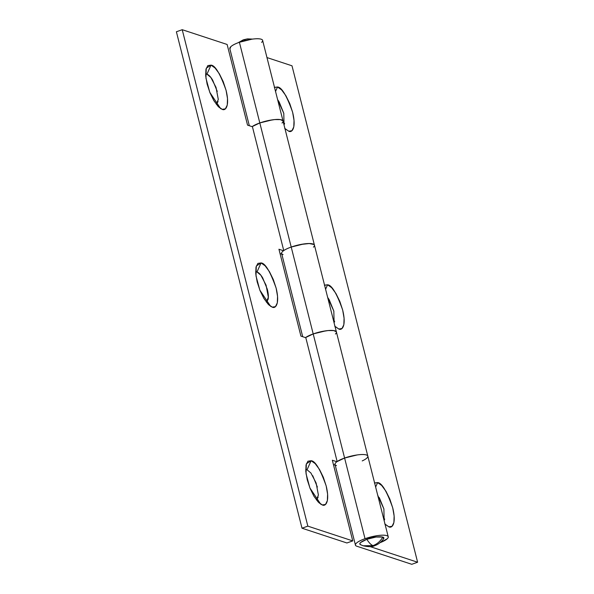 <?xml version="1.0" encoding="UTF-8"?>
<svg xmlns="http://www.w3.org/2000/svg" width="594" height="594" viewBox="0 0 594 594"><rect width="100%" height="100%" fill="white"/><g stroke="black" fill="none" stroke-linecap="round" stroke-linejoin="round"><path stroke-width="0.89" d="M274.502 87.348L277.532 86.999L281.586 89.872L285.877 95.679L289.746 103.519L292.612 112.221L294.03 120.441L293.785 126.938L291.929 130.717L288.721 131.207L284.949 128.616M274.331 87.489L277.532 86.999L275.542 91.439L277.532 86.999C281.697 87.214 286.724 95.619 292.612 112.221C296.621 128.542 291.721 133.011 288.721 131.207L284.667 128.334M324.554 285.15L327.584 284.793L331.638 287.674L335.929 293.473L339.798 301.321L342.664 310.016L344.082 318.243L343.837 324.74L341.973 328.519L338.773 329.009L334.994 326.418M324.383 285.283L327.584 284.793L325.594 289.241L327.584 284.793C331.749 285.016 336.776 293.421 342.664 310.016C346.673 326.336 341.773 330.806 338.773 329.009L334.719 326.136M374.606 482.952L377.636 482.595L381.69 485.469L385.981 491.275L389.85 499.123L392.708 507.818L394.134 516.038L393.889 522.534L392.025 526.321L388.825 526.811L385.046 524.212M374.435 483.085L377.636 482.595L375.638 487.035L377.636 482.595C381.801 482.811 386.828 491.223 392.708 507.818C396.725 524.138 391.825 528.608 388.825 526.811L384.771 523.93M367.834 456.214A16.914 4.121 165.8 0 0 344.602 458.033L365.02 538.706A16.914 4.121 -14.2 0 1 388.253 536.887A16.914 4.121 -14.2 0 1 380.034 542.686M314.449 245.233A16.914 4.121 165.8 0 0 291.216 247.052L313.201 333.925A16.914 4.121 -14.2 0 1 336.419 332.053M262.63 40.451A16.914 4.121 165.8 0 0 239.397 42.271L259.816 122.943A16.914 4.121 -14.2 0 1 283.034 121.065M380.026 542.686L387.229 538.78C388.81 537.31 388.662 536.263 386.783 535.647C384.897 535.023 381.831 535.016 377.584 535.61L365.02 538.706C360.885 540.176 358.026 541.646 356.445 543.116C354.856 544.594 355.012 545.641 356.905 546.257L411.776 564.3L417.612 562.228L291.996 65.793L417.612 562.228L370.136 546.621L417.612 562.228L411.776 564.3L356.905 546.257A16.914 4.121 -14.2 0 1 355.427 545.032A16.914 4.121 -14.2 0 1 365.02 538.706L344.602 458.033A16.914 4.121 165.8 0 0 335.016 464.367M284.043 125.059L284.593 123.374M283.791 113.32L279.18 101.982L277.606 99.606M334.095 322.861L334.645 321.176M333.835 311.122L329.232 299.784L327.658 297.408M377.717 495.24L383.887 508.902L384.14 520.626L384.689 518.978M383.887 508.917L379.276 497.586M291.996 65.793L266.966 57.566L291.996 65.793M282.952 120.827L280.316 119.594L274.703 119.572L267.337 120.775L259.816 122.943L252.108 126.641A16.914 4.121 -14.2 0 1 259.816 122.943L239.397 42.271A16.914 4.121 165.8 0 0 229.811 48.597M336.338 331.808L333.702 330.576L328.088 330.561L320.723 331.764L313.201 333.925L305.494 337.622A16.914 4.121 -14.2 0 1 313.201 333.925L291.216 247.052A16.914 4.121 165.8 0 0 281.63 253.378M229.9 48.953L230.828 46.681C232.41 45.203 235.269 43.733 239.397 42.271L251.967 39.174C256.214 38.58 259.281 38.588 261.167 39.204C263.045 39.828 263.194 40.875 261.605 42.345M336.479 465.585C334.6 464.961 334.452 463.914 336.033 462.444C337.622 460.966 340.481 459.504 344.602 458.033L357.172 454.945C361.419 454.343 364.486 454.358 366.372 454.974C368.25 455.591 368.399 456.638 366.81 458.115C368.399 456.638 368.25 455.591 366.372 454.974C364.486 454.358 361.419 454.343 357.172 454.945L344.602 458.033A16.914 4.121 -14.2 0 1 367.686 455.821A16.914 4.121 -14.2 0 1 362.221 460.914M283.093 254.596C281.207 253.98 281.059 252.933 282.647 251.455C284.236 249.985 287.088 248.515 291.216 247.052L303.779 243.956C308.034 243.354 311.1 243.369 312.979 243.986C314.865 244.609 315.013 245.656 313.424 247.126M334.088 322.824L333.835 311.108L327.665 297.438M284.036 125.022L283.784 113.306L277.613 99.644M217.263 91.446L212.652 80.108C210.632 76.745 208.732 74.762 206.942 74.176L211.004 65.125C215.169 65.34 220.196 73.745 226.084 90.347C230.093 106.668 225.193 111.137 222.193 109.333L218.139 106.46L213.855 100.653L209.986 92.805L207.12 84.11L205.702 75.891L205.94 69.394L207.803 65.615L211.004 65.125L215.058 67.998L219.349 73.797L223.218 81.645L226.084 90.347L227.502 98.567L227.257 105.064L225.393 108.843L222.193 109.333L218.896 107.202L222.193 109.333L220.537 108.509L209.801 92.352L205.947 78.133L206.244 68.228L211.004 65.125L206.942 74.176L205.606 74.072M266.439 302.205L268.109 299.302C268.629 296.762 268.362 293.406 267.307 289.233L262.697 277.91C260.684 274.539 258.784 272.564 256.994 271.97L261.056 262.919C265.221 263.135 270.248 271.547 276.136 288.142C280.145 304.462 275.245 308.932 272.245 307.135L268.191 304.262L263.907 298.455L260.031 290.607L257.172 281.912L255.754 273.686L255.992 267.189L257.855 263.409L261.056 262.919L265.11 265.8L269.401 271.599L273.27 279.447L276.136 288.142L277.554 296.369L277.309 302.866L275.445 306.645L272.245 307.135L268.948 305.004L272.245 307.135L270.589 306.304L259.845 290.147L255.999 275.928L256.289 266.03L261.056 262.919L256.994 271.97L255.658 271.874M316.461 499.97L318.391 495.032L316.134 483.019L310.929 473.024L307.046 469.772L311.108 460.721C315.273 460.937 320.3 469.342 326.18 485.944C330.197 502.264 325.297 506.734 322.297 504.937L318.243 502.056L313.951 496.257L310.083 488.409L307.224 479.707L305.806 471.488L306.044 464.991L307.907 461.211L311.108 460.721L315.162 463.595L319.453 469.401L323.322 477.249L326.18 485.944L327.598 494.163L327.361 500.66L325.497 504.447L322.297 504.937L319 502.806L322.297 504.937L320.641 504.106L309.897 487.949L306.044 473.73L306.341 463.825L311.108 460.721L307.046 469.772L305.702 469.676M336.278 331.712A16.914 4.121 165.8 0 0 313.201 333.925L344.602 458.033L313.201 333.925A16.914 4.121 165.8 0 0 305.747 337.459L337.147 461.553L305.747 337.459A16.914 4.121 -14.2 0 1 313.201 333.925L325.764 330.836C330.012 330.234 333.078 330.242 334.964 330.865C336.85 331.482 336.998 332.529 335.41 334.006M282.893 120.723A16.914 4.121 165.8 0 0 259.816 122.943L291.216 247.052A16.914 4.121 -14.2 0 1 314.352 244.928M346.911 542.975L302.004 528.207L176.388 31.772L182.224 29.7L307.841 526.136L352.747 540.904L332.336 460.231L336.909 461.738L332.336 460.231L352.747 540.904L346.911 542.975L302.004 528.207L307.841 526.136L182.224 29.7L227.131 44.468L182.224 29.7L176.388 31.772L302.004 528.207L307.841 526.136L352.747 540.904L346.911 542.975M281.831 254.18L280.049 253.593L281.831 254.18M335.216 465.169L333.434 464.582L335.216 465.169M216.387 104.41L218.065 101.5M316.491 500.007L318.161 497.104M317.359 487.043L312.748 475.712M314.471 245.307L314.026 244.528L309.229 243.533L300.668 244.483L291.216 247.052A16.914 4.121 165.8 0 0 283.761 250.579A16.914 4.121 -14.2 0 1 291.216 247.052L259.816 122.943A16.914 4.121 165.8 0 0 252.353 126.47L283.754 250.564L252.353 126.47A16.914 4.121 -14.2 0 1 259.816 122.943L272.379 119.847C276.626 119.246 279.692 119.26 281.578 119.877C283.457 120.5 283.605 121.547 282.024 123.017M305.813 337.726L300.928 336.122L278.942 249.242L283.516 250.75L278.942 249.242L300.928 336.122L305.813 337.726M252.428 126.745L247.542 125.134L227.131 44.468L247.542 125.134L252.428 126.745M337.147 461.568A16.914 4.121 -14.2 0 1 344.602 458.033L337.147 461.568M266.409 302.168L268.339 297.23L266.09 285.217L260.877 275.222L256.994 271.97M216.357 104.373L218.288 99.436L216.038 87.422L210.825 77.428L206.942 74.176M360.461 544.646L363.142 545.775C368.696 546.992 372.564 546.948 374.747 545.641L373.017 545.604L374.747 545.641C378.207 544.46 381.162 542.174 383.605 538.795L382.774 537.065C379.069 536.323 373.76 537.073 366.847 539.307C369.023 542.812 371.079 544.906 373.017 545.604C377.205 544.045 380.457 541.201 382.774 537.065C380.457 541.201 377.205 544.045 373.017 545.604L363.142 545.775L360.9 544.832C359.526 544.379 359.415 543.614 360.58 542.53L366.847 539.307C360.573 541.75 358.59 543.592 360.9 544.832M241.647 41.521L243.31 39.82L241.684 41.506M363.142 545.775L373.017 545.604C371.079 544.906 369.023 542.812 366.847 539.307L376.039 537.043L382.774 537.065C384.147 537.518 384.259 538.283 383.1 539.367M252.599 39.093L247.475 38.877L243.31 39.82L245.04 39.857M262.615 40.362L388.231 536.798M229.826 48.663L249.324 125.72M302.71 336.709L281.638 253.438M355.442 545.099L335.031 464.426M243.31 39.82L238.031 42.775"/></g></svg>

